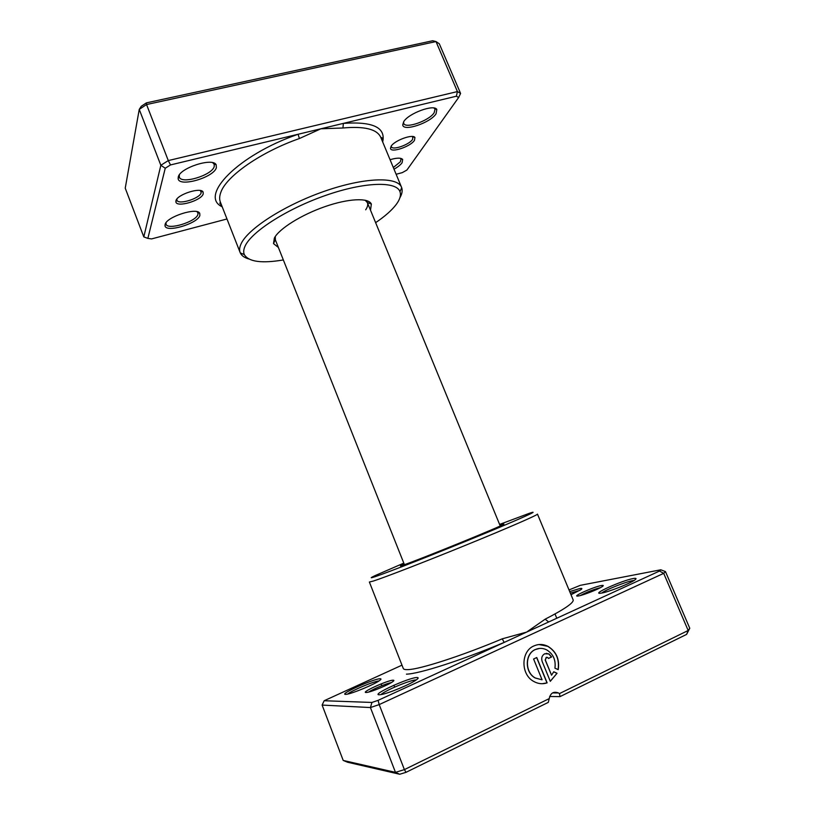 <?xml version="1.0" encoding="UTF-8"?>
<svg xmlns="http://www.w3.org/2000/svg" width="815" height="815" viewBox="0 0 815 815"><rect width="100%" height="100%" fill="white"/><g stroke="black" fill="none" stroke-linecap="round" stroke-linejoin="round"><path stroke-width="1.22" d="M396.131 174.267L402.304 172.627L406.909 170.04L458.631 97.505L456.38 96.211L343.339 123.391L342.962 127.996L320.906 128.78L299.39 138.54C260.494 152.12 225.959 176.509 220.763 192.534C219.429 196.201 219.306 199.41 220.386 202.171L219.816 203.302L221.782 205.726M414.468 140.343C410.648 146.568 390.854 153.22 390.487 148.381L391.098 146.262C394.389 140.475 413.123 133.65 414.947 137.562L414.468 140.343M391.292 145.987L391.383 146.741C392.423 150.622 409.364 144.713 412.624 139.355L412.696 136.523M203.23 193.848C201.6 200.572 176.295 207.978 175.877 201.794L175.948 200.765C177.049 194.53 200.796 186.88 203.088 191.983L203.23 193.848M176.886 199.074L176.947 200.174C178.241 205.176 199.807 198.575 201.173 192.798L200.48 190.567M216.372 167.686C213.836 177.527 178.872 187.633 178.149 178.607L178.261 177.028C179.799 167.931 212.776 157.305 216.148 164.742L216.372 167.686M179.361 174.848L179.32 177.089C181.378 184.608 212.032 175.286 214.213 166.576L214.243 164.345L212.695 162.705M199.879 215.455C197.841 223.636 165.506 233.212 165.007 225.684L165.088 224.522C166.311 216.912 197.006 207 199.716 213.275L199.879 215.455M166.036 222.729L166.056 224.207C167.676 230.513 196.16 221.731 197.913 214.457L197.943 212.817L196.955 211.686M436.056 113.805C430.432 122.81 403.354 131.928 402.732 124.96L403.659 121.751C408.366 113.397 434.161 103.892 436.82 109.495L436.056 113.805M403.639 121.781L403.71 123.381C405.32 129.116 429.189 120.752 434.14 112.765L435.027 109.169L433.937 108.028M390.069 159.709C396.824 157.723 401.031 157.652 402.671 159.485L402.08 162.766C400.572 164.854 397.883 166.993 394.022 169.194M393.319 167.513L400.318 161.828L401 159.098L400.287 158.273M278.373 247.434L273.504 243.604L274.37 238.031C279.056 228.821 301.224 214.865 324.9 206.653C348.606 198.381 368.635 197.576 371.345 204.066L370.509 210.209M275.276 236.523L275.368 239.865L404.413 564.673M375.623 222.668C385.016 216.291 391.893 210.209 396.263 204.422C399.961 199.441 401.194 195.203 399.982 191.708C396.528 181.042 364.723 181.786 325.939 195.305C287.165 208.721 251.489 231.664 245.091 246.11C243.553 249.421 243.298 252.253 244.317 254.596C248.616 261.819 261.625 263.602 283.345 259.944M248.626 258.915C244.347 257.652 241.566 255.655 240.293 252.895L240.16 252.579C239.223 250.195 239.498 247.342 240.996 244.042C247.454 229.066 284.109 205.288 324.248 191.321C364.387 177.263 397.567 176.407 401.571 187.358L401.703 187.684C402.691 190.557 402.09 193.919 399.89 197.8M382.683 141.932C385.943 127.486 372.832 121.303 343.339 123.391L170.498 164.936L165.241 168.236L160.84 165.282L139.243 109.393L125.235 188.153L143.807 236.9L160.84 165.282L168.287 160.586L146.557 104.544L139.243 109.393L141.27 106.286L146.425 102.863L432.653 40.75L435.994 41.565L146.557 104.544L146.425 102.863M460.587 93.43L439.305 43.766L435.994 41.565L457.419 91.575L460.587 93.43L458.631 97.505M170.498 164.936L168.287 160.586L457.419 91.575L456.38 96.211M165.241 168.236L147.861 238.388L151.549 238.917L226.978 218.98M365.68 209.801C367.606 207 368.176 204.626 367.412 202.67L365.161 200.205M147.861 238.388L143.807 236.9M222.189 206.776C198.605 196.16 237.756 155.033 298.096 134.261L299.39 138.54M542.148 683.734L547.13 682.858C542.596 684.366 538.144 683.897 533.764 681.452C520.551 674.555 520.785 651.236 533.927 645.928C538.552 643.891 543.218 644.013 547.904 646.315C556.319 651.501 559.752 659.274 558.214 669.645L554.923 668.147C555.983 660.018 553.232 653.936 546.661 649.871C542.892 647.996 539.133 647.884 535.404 649.535C524.86 653.824 524.748 672.528 535.353 677.988L541.924 679.781L535.2 677.999C524.605 672.528 524.717 653.834 535.251 649.555L539.54 648.424M542.158 661.454C541.099 658.021 541.944 655.474 544.675 653.793L548.913 653.925L551.612 656.971L548.475 658.459L547.578 657.45L546.162 657.399L545.317 659.956L551.561 675.207L553.752 671.774L557.042 673.272L550.298 681.33L542.158 661.454M551.561 675.207L545.174 659.967L546.641 657.267M401.978 665.162L324.156 700.737L371.925 702.448L378.099 700.35L504.179 642.414L502.254 638.828L526.633 632.094L545.133 619.196C564.673 609.111 574.005 602.662 573.149 599.871L537.472 514.102C538.328 514.734 508.703 527.672 467.586 544.451C426.52 561.219 384.762 577.397 373.352 581.044L369.378 582.022L403.293 668.494C403.639 669.39 405.259 669.767 408.142 669.614C420.163 669.278 461.881 655.841 502.254 638.828M404.108 563.919L400.45 565.926L403.16 565.111C418.034 560.241 503.548 525.451 503.945 524.116L499.911 525.206M578.507 595.948L578.069 596.01C570.765 597.12 593.911 586.759 601.46 585.516C603.446 585.16 603.783 585.476 602.479 586.433C599.259 588.909 583.316 595.235 578.507 595.948M600.523 587.615C593.452 589.479 586.708 592.128 580.3 595.541M366.088 692.495C360.179 692.689 388.022 680.067 393.136 680.199C394.216 680.189 394.124 680.647 392.871 681.585C389.061 684.6 371.793 691.823 366.984 692.414L366.088 692.495M391.332 682.593C386.809 683.286 372.537 689.256 368.777 692.027M601.47 593.086L600.828 593.188C590.203 594.777 622.079 580.423 633.224 578.548C636.321 578.008 636.861 578.477 634.834 579.964C630.138 583.509 608.336 592.077 601.47 593.086M634.019 580.494L632.572 580.688C625.523 581.849 605.087 590.04 601.786 593.025M569.705 591.598L579.771 588.562C582.093 588.145 582.491 588.511 580.973 589.642L570.999 594.695M579.771 590.417L570.337 593.126M379.22 694.788C370.693 694.981 409.293 677.387 416.954 677.52C418.686 677.489 418.553 678.212 416.567 679.7C411.015 684.03 387.634 693.779 380.656 694.655L379.22 694.788M416.068 679.924C410.801 679.751 384.262 690.855 381.033 694.594M345.58 694.36C338.551 694.553 373.922 678.62 380.096 678.763C381.359 678.742 381.267 679.272 379.821 680.362C375.185 684.07 352.518 693.575 346.62 694.268L345.58 694.36M378.944 680.963C374.075 681.177 351.387 690.682 347.659 694.074M403.792 563.124L374.808 575.736C369.929 578.059 370.01 578.385 375.063 576.704C387.247 572.68 436.616 553.314 478.955 535.883C521.406 518.411 542.362 508.876 529.19 513.358L499.585 524.422M406.451 674.148C418.839 673.974 462.207 660.119 504.179 642.414L659.518 571.04L663.705 573.352L379.189 704.588L404.393 769.615L549.218 698.618C550.471 693.045 553.558 691.151 558.469 692.954L559.426 693.616L688.176 630.494L689.765 628.263L665.468 571.58L663.705 573.352L688.176 630.494L686.617 634.386L560.037 696.611L549.667 696.489M542.067 679.771L533.601 659.019L536.769 657.522L547.13 682.858M689.765 628.263L686.617 634.386M378.099 700.35L379.189 704.588L370.428 707.552L322.119 705.077L343.207 760.446L395.479 772.355L404.393 769.615L406.013 772.325L399.707 774.25L347.618 762.249L343.207 760.446M371.925 702.448L370.428 707.552L395.479 772.355L399.707 774.25M659.518 571.04L660.782 569.797L580.3 585.333L569.013 589.938M549.218 698.618L548.281 702.387L406.013 772.325M560.037 696.611L559.426 693.616M660.782 569.797L665.468 571.58M322.119 705.077L324.156 700.737M548.689 621.957L545.133 619.196M548.454 658.408L551.612 656.971M551.46 656.982L548.76 653.936L546.233 653.365M550.268 681.259L557.042 673.272M556.889 673.282L553.721 671.835M558.071 669.584C559.579 659.243 556.136 651.491 547.751 646.326L538.98 644.543M546.977 682.868L536.647 657.583M382.245 140.893L381.98 137.786L380.778 137.368C377.06 129.167 364.458 126.04 342.962 127.996M391.302 146.496L390.487 148.381M176.855 199.858L175.877 201.794M179.178 176.57L178.149 178.607M165.954 223.819L165.007 225.684M403.588 122.984L402.732 124.96M275.297 239.681L274.523 237.746L275.297 239.681L273.504 243.604M399.982 191.708L401.703 187.684M401.571 187.358L380.778 137.368M240.16 252.579L220.386 202.171M367.341 202.497L366.546 200.572L367.341 202.497L371.345 204.066M434.599 108.161L434.884 108.823M197.566 211.849L197.811 212.481M213.713 163.01L214.07 163.897M244.317 254.596L240.293 252.895M400.848 158.813L402.671 159.485M434.823 108.802L436.82 109.495M197.76 212.46L199.716 213.275M213.999 163.876L216.148 164.742M201.03 191.138L203.088 191.983M413.042 136.879L414.947 137.562M500.227 525.96L367.412 202.67M556.594 617.79L555.015 613.97M381.817 685.68L381.125 683.897M558.469 692.954L552.539 692.923M394.654 687.096L393.93 685.221"/></g></svg>
